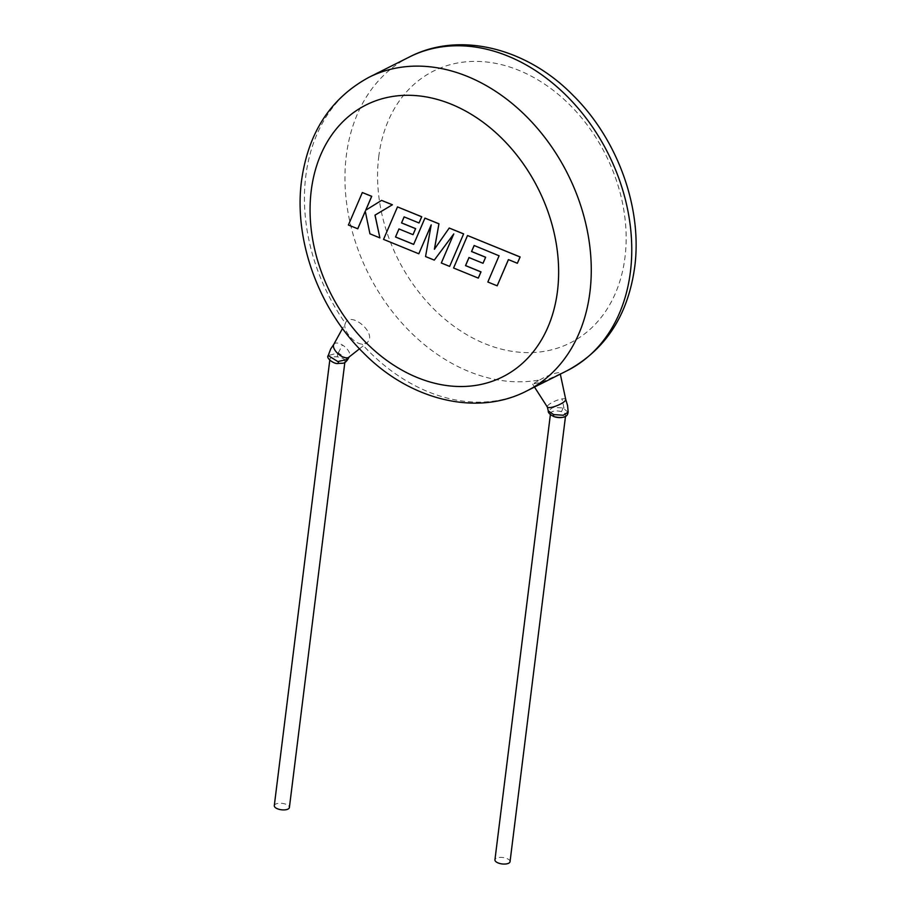 <?xml version="1.0" encoding="UTF-8"?>
<svg xmlns="http://www.w3.org/2000/svg" width="909" height="909" viewBox="0 0 909 909"><rect width="100%" height="100%" fill="white"/><g stroke="black" fill="none" stroke-linecap="round" stroke-linejoin="round"><path stroke-width="0.68" stroke-dasharray="4.54 3.41" d="M347.749 359.487L338.307 352.885L328.217 355.555M338.08 363.43A7.613 3.238 7.1 0 0 343.613 362.634A7.613 3.238 7.1 0 0 345 361.066A7.613 3.238 7.1 0 0 337.409 356.862A7.613 3.238 7.1 0 0 331.296 357.612A7.613 3.238 7.1 0 0 329.899 359.18A7.613 3.238 7.1 0 0 338.08 363.43M568.159 412.243L562.807 407.891L552.922 407.471L548.263 410.857M564.25 416.788A7.613 3.238 7.1 0 0 565.648 415.22A7.613 3.238 7.1 0 0 561.342 411.663A7.613 3.238 7.1 0 0 551.945 411.766A7.613 3.238 7.1 0 0 550.547 413.334A7.613 3.238 7.1 0 0 554.308 416.708M274.291 805.635A7.613 3.238 -172.9 0 1 275.688 804.067A7.613 3.238 -172.9 0 1 284.335 803.761A7.613 3.238 -172.9 0 1 289.392 807.522M333.762 344.409A9.954 4.863 -139.8 0 1 334.035 344.011A9.954 4.863 -139.8 0 1 342.398 345A9.954 4.863 -139.8 0 1 349.783 355.68A9.954 4.863 -139.8 0 1 349.226 356.862A9.954 4.863 -139.8 0 1 348.886 357.192M369.065 77.254A175.551 134.089 63.3 0 0 305.799 176.073A175.551 134.089 63.3 0 0 345.375 323.286L344.966 324.377C343.238 330.501 353.749 343.602 362.032 344.147L367.293 342.636L369.156 340C373.338 329.785 349.783 311.514 345.375 323.286L342.5 328.49M565.728 399.437L565.705 399.381A9.954 2.488 -22.4 0 0 562.046 398.903A9.954 2.488 -22.4 0 0 548.9 404.55A9.954 2.488 -22.4 0 0 547.309 406.959L547.332 407.016M510.04 861.675A7.613 3.238 7.1 0 0 504.984 857.914A7.613 3.238 7.1 0 0 496.337 858.221A7.613 3.238 7.1 0 0 494.939 859.789M409.561 56.903A175.551 134.089 -116.7 0 0 346.306 155.734A175.551 134.089 -116.7 0 0 539.787 379.894L532.594 384.087L542.491 381.939L559.785 374.008A175.551 134.089 -116.7 0 0 567.159 370.667M539.787 379.894C549.286 374.338 562.785 370.406 559.785 374.008L560.16 373.406L560.308 374.099M474.146 245.498L499.155 255.759L487.906 281.972L497.234 285.778M508.461 259.622L517.437 263.235M467.578 235.488L453.648 267.973L478.373 278.074M468.976 257.542L483.088 263.246M449.285 228L434.468 249.134M425.003 218.08L413.675 244.373M398.994 228.943L413.061 234.636M404.175 216.899L419.106 222.944M397.563 206.866L383.609 239.351L418.879 253.759M431.173 225.08L425.605 256.508L434.332 260.076M453.716 234.056L441.388 262.962L449.705 266.36M362.396 192.503L348.465 224.989L357.771 228.795M365.27 211.263L369.997 233.783L379.962 237.863M381.632 200.355L365.725 210.206M337.671 352.806L337.409 356.862M562.807 407.891A3.511 1.295 -71.3 0 1 561.342 411.663M338.307 352.885L342.398 345M564 408.277L562.046 398.903M378.746 156.689A152.144 116.216 63.3 0 1 518.88 70.345A152.144 116.216 63.3 0 1 624.983 257.315A152.144 116.216 63.3 0 1 484.838 343.659A152.144 116.216 63.3 0 1 378.746 156.689M526.652 391.006A175.551 134.089 63.3 0 1 362.032 344.147M329.899 359.18L329.762 360.328M550.547 413.334L550.377 414.674M534.503 387.064L532.594 384.087M565.648 415.22L565.5 416.345M359.487 348.817L367.304 342.648M345 361.066L344.829 362.464"/><path stroke-width="1.36" d="M334.035 344.011L330.717 348.92L328.217 355.578L337.807 361.555L347.795 359.362C344.306 364.395 343.147 362.93 338.114 363.464L338.08 363.43M568.182 412.084L567.557 405.482L565.705 399.381A9.954 2.488 -22.4 0 1 565.739 399.483A9.954 2.488 -22.4 0 1 564.103 401.789A9.954 2.488 -22.4 0 1 550.968 407.437A9.954 2.488 -22.4 0 1 547.354 407.062A9.954 2.488 -22.4 0 1 547.309 406.959L548.263 410.857L553.615 414.595L563.33 415.231L568.17 412.072C567.625 414.106 567.705 419.424 554.104 416.686L554.104 416.686A3.511 1.307 108.9 0 0 554.308 416.708A7.613 3.238 7.1 0 0 564.25 416.788M344.829 362.464L289.392 807.522A7.613 3.238 -172.9 0 1 288.005 809.09A7.613 3.238 -172.9 0 1 279.347 809.396A7.613 3.238 -172.9 0 1 274.291 805.635L329.762 360.328M359.487 348.817L348.886 357.192A9.954 4.863 -139.8 0 1 340.864 355.873A9.954 4.863 -139.8 0 1 333.489 345.193A9.954 4.863 -139.8 0 1 333.762 344.409L342.5 328.49M550.377 414.674L494.939 859.789A7.613 3.238 7.1 0 0 499.995 863.55A7.613 3.238 7.1 0 0 508.642 863.243A7.613 3.238 7.1 0 0 510.04 861.675L565.5 416.345M497.166 285.812L508.415 259.599L517.369 263.269L520.062 256.986L467.521 235.522L453.58 268.007L478.304 278.109L480.929 271.916L465.522 265.621L468.976 257.542L483.02 263.28L485.588 257.27L471.532 251.532L474.146 245.498L499.086 255.793L487.838 282.006L497.166 285.812L508.461 259.622M517.369 263.269L520.13 256.952L467.521 235.522M478.304 278.109L480.997 271.882L465.59 265.587L469.021 257.554M483.02 263.28L485.656 257.236L471.601 251.498L474.191 245.51M395.506 237.01L398.949 228.932L413.004 234.67L415.561 228.659L401.517 222.921L404.13 216.876L419.038 222.978L421.674 216.785L397.494 206.9L383.541 239.385L418.81 253.793L431.207 224.864L425.548 256.543L434.275 260.11L453.773 233.931L441.319 262.996L449.637 266.394L463.635 233.874L449.216 228.034L434.388 249.259L438.945 223.784L424.935 218.115L413.652 244.419L395.506 237.01L398.994 228.943M463.567 233.908L449.216 228.034M434.468 249.134L438.945 223.784M438.877 223.819L424.935 218.115M413.675 244.373L395.574 236.976M413.004 234.67L415.629 228.625L401.585 222.887L404.175 216.899M419.038 222.978L421.742 216.751L397.494 206.9M418.81 253.793L431.173 225.08M434.275 260.11L453.716 234.056M449.637 266.394L463.635 233.874M357.703 228.829L365.259 211.183L369.94 233.818L379.894 237.897L374.985 215.149L392.336 204.798L381.564 200.389L365.725 210.206L371.656 196.344L362.327 192.538L348.397 225.023L357.771 228.795L365.27 211.263M362.327 192.538L371.724 196.31L365.793 210.161M379.894 237.897L375.053 215.115L392.404 204.764L381.564 200.389M338.478 361.646L338.114 363.464C334.467 364.441 325.604 358.157 328.217 355.578M553.615 414.595A3.511 1.307 108.9 0 0 554.104 416.686C549.877 414.584 547.922 412.641 548.275 410.857M526.652 391.006C476.452 416.992 409.459 399.869 363.384 352.817C318.661 308.844 293.664 240.01 301.515 180.925C308.162 132.646 330.671 98.081 369.065 77.254A175.551 134.089 63.3 0 1 524.425 114.511A175.551 134.089 63.3 0 1 589.918 292.187A175.551 134.089 63.3 0 1 526.652 391.006L567.159 370.667A175.551 134.089 -116.7 0 0 630.414 271.836A175.551 134.089 -116.7 0 0 564.932 94.172A175.551 134.089 -116.7 0 0 409.561 56.903C459.829 30.883 526.936 48.097 573.011 95.286C617.631 139.259 642.538 207.979 634.709 266.996C628.051 315.275 605.542 349.829 567.159 370.667M557.467 291.221A152.144 116.216 -116.7 0 0 451.375 104.251A152.144 116.216 -116.7 0 0 311.242 190.595A152.144 116.216 -116.7 0 0 417.333 377.565A152.144 116.216 -116.7 0 0 557.467 291.221M547.354 407.062L534.503 387.064M369.065 77.254L409.561 56.903M565.739 399.483L560.308 374.099M347.795 359.373L349.226 356.862"/></g></svg>
